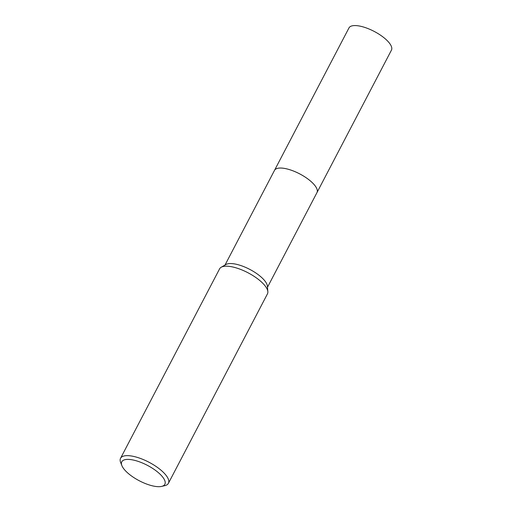 <?xml version="1.0" encoding="UTF-8"?>
<svg xmlns="http://www.w3.org/2000/svg" width="512" height="512" viewBox="0 0 512 512"><rect width="100%" height="100%" fill="white"/><g stroke="black" fill="none" stroke-linecap="round" stroke-linejoin="round"><path stroke-width="0.77" d="M274.4 170.573A23.974 8.589 27.6 0 1 274.49 170.387A23.968 8.589 27.6 0 1 290.138 169.837A23.968 8.589 27.6 0 1 316.966 192.602A23.974 8.589 27.6 0 1 316.877 192.774M274.426 170.515A23.968 8.589 27.6 0 1 290.144 169.83A23.968 8.589 27.6 0 1 316.902 192.723M121.875 465.606L120.666 462.547A27.002 9.677 27.6 0 1 120.55 458.298L219.597 268.838A27.002 9.677 27.6 0 1 221.184 267.251L225.971 264.486A23.968 8.589 27.6 0 1 240.211 265.338A23.968 8.589 27.6 0 1 267.392 286.138L267.853 291.648A27.002 9.677 27.6 0 1 267.456 293.862L168.41 483.315A27.002 9.677 27.6 0 1 164.858 485.651L161.651 486.4A24.301 8.71 27.6 0 1 148.979 484.864A24.301 8.71 27.6 0 1 121.875 465.606A24.301 8.71 27.6 0 1 137.645 461.216A24.301 8.71 27.6 0 1 161.062 475.187A24.301 8.71 27.6 0 1 161.651 486.4M221.184 267.251A27.002 9.677 27.6 0 1 237.229 268.211A27.002 9.677 27.6 0 1 267.853 291.648M120.55 458.298A27.002 9.677 27.6 0 1 138.182 457.664A27.002 9.677 27.6 0 1 168.41 483.315M316.973 192.602A23.974 8.589 27.6 0 0 316.608 188.218A23.974 8.589 27.6 0 0 294.906 171.61A23.974 8.589 27.6 0 0 274.49 170.387L348.973 27.923A23.968 8.589 27.6 0 1 369.389 29.146A23.968 8.589 27.6 0 1 391.085 45.747A23.968 8.589 27.6 0 1 391.45 50.131L267.488 287.245M274.49 170.394L225.011 265.043"/></g></svg>
